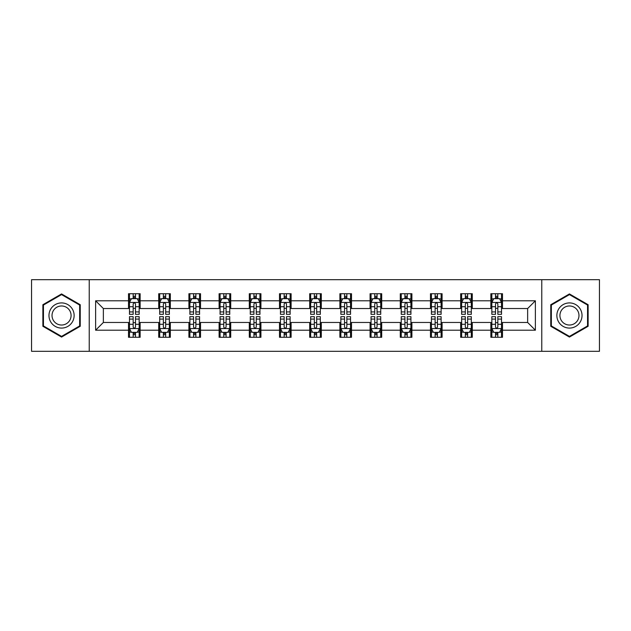 <?xml version="1.0" encoding="UTF-8"?>
<svg xmlns="http://www.w3.org/2000/svg" width="631" height="631" viewBox="0 0 631 631"><rect width="100%" height="100%" fill="white"/><g stroke="black" fill="none" stroke-linecap="round" stroke-linejoin="round"><path stroke-width="0.95" d="M541.769 351.309L599.45 351.309L599.45 279.691L541.769 279.691L541.769 351.309L89.231 351.309L89.231 279.691L31.55 279.691L31.55 351.309L89.231 351.309M541.769 279.691L89.231 279.691M502.481 300.79L502.481 293.723L490.863 293.723L490.863 300.79L472.28 300.79L472.28 293.723L460.669 293.723L460.669 300.79L442.086 300.79L442.086 293.723L430.476 293.723L430.476 300.79L411.893 300.79L411.893 293.723L400.275 293.723L400.275 300.79L381.7 300.79L381.7 293.723L370.081 293.723L370.081 300.79L351.499 300.79L351.499 293.723L339.888 293.723L339.888 300.79L321.305 300.79L321.305 293.723L309.695 293.723L309.695 300.79L291.112 300.79L291.112 293.723L279.501 293.723L279.501 300.79L260.918 300.79L260.918 293.723L249.3 293.723L249.3 300.79L230.725 300.79L230.725 293.723L219.107 293.723L219.107 300.79L200.524 300.79L200.524 293.723L188.914 293.723L188.914 300.79L170.331 300.79L170.331 293.723L158.72 293.723L158.72 300.79L140.137 300.79L140.137 293.723L128.519 293.723L128.519 300.79L95.62 300.79L95.62 330.21L103.358 322.465L128.519 322.465L128.519 337.277L140.137 337.277L140.137 322.465L158.72 322.465L158.72 337.277L170.331 337.277L170.331 322.465L188.914 322.465L188.914 337.277L200.524 337.277L200.524 322.465L219.107 322.465L219.107 337.277L230.725 337.277L230.725 322.465L249.3 322.465L249.3 337.277L260.918 337.277L260.918 322.465L279.501 322.465L279.501 337.277L291.112 337.277L291.112 322.465L309.695 322.465L309.695 337.277L321.305 337.277L321.305 322.465L339.888 322.465L339.888 337.277L351.499 337.277L351.499 322.465L370.081 322.465L370.081 337.277L381.7 337.277L381.7 322.465L400.275 322.465L400.275 337.277L411.893 337.277L411.893 322.465L430.476 322.465L430.476 337.277L442.086 337.277L442.086 322.465L460.669 322.465L460.669 337.277L472.28 337.277L472.28 322.465L490.863 322.465L490.863 337.277L502.481 337.277L502.481 322.465L527.642 322.465L527.642 308.535L502.481 308.535L502.481 300.79L535.38 300.79L535.38 330.21L502.481 330.21M490.863 330.21L472.28 330.21M460.669 330.21L442.086 330.21M430.476 330.21L411.893 330.21M400.275 330.21L381.7 330.21M370.081 330.21L351.499 330.21M339.888 330.21L321.305 330.21M309.695 330.21L291.112 330.21M279.501 330.21L260.918 330.21M249.3 330.21L230.725 330.21M219.107 330.21L200.524 330.21M188.914 330.21L170.331 330.21M158.72 330.21L140.137 330.21M128.519 330.21L95.62 330.21M490.863 300.79L490.863 308.535L472.28 308.535L472.28 300.79M460.669 300.79L460.669 308.535L442.086 308.535L442.086 300.79M430.476 300.79L430.476 308.535L411.893 308.535L411.893 300.79M400.275 300.79L400.275 308.535L381.7 308.535L381.7 300.79M370.081 300.79L370.081 308.535L351.499 308.535L351.499 300.79M339.888 300.79L339.888 308.535L321.305 308.535L321.305 300.79M309.695 300.79L309.695 308.535L291.112 308.535L291.112 300.79M279.501 300.79L279.501 308.535L260.918 308.535L260.918 300.79M249.3 300.79L249.3 308.535L230.725 308.535L230.725 300.79M219.107 300.79L219.107 308.535L200.524 308.535L200.524 300.79M188.914 300.79L188.914 308.535L170.331 308.535L170.331 300.79M158.72 300.79L158.72 308.535L140.137 308.535L140.137 300.79M128.519 300.79L128.519 308.535L103.358 308.535L95.62 300.79M103.358 308.535L103.358 322.465M535.38 330.21L527.642 322.465M527.642 308.535L535.38 300.79M128.519 298.566L129.489 298.566M133.165 298.566L135.491 298.566M139.167 298.566L140.137 298.566M128.519 308.338L129.489 308.338M133.165 308.338L135.491 308.338M139.167 308.338L140.137 308.338M128.519 322.662L129.489 322.662M133.165 322.662L135.491 322.662M139.167 322.662L140.137 322.662M128.519 332.434L129.489 332.434M133.165 332.434L135.491 332.434M139.167 332.434L140.137 332.434M158.72 322.662L159.682 322.662M163.366 322.662L165.685 322.662M169.36 322.662L170.331 322.662M158.72 332.434L159.682 332.434M163.366 332.434L165.685 332.434M169.36 332.434L170.331 332.434M158.72 298.566L159.682 298.566M163.366 298.566L165.685 298.566M169.36 298.566L170.331 298.566M158.72 308.338L159.682 308.338M163.366 308.338L165.685 308.338M169.36 308.338L170.331 308.338M188.914 322.662L189.884 322.662M193.559 322.662L195.878 322.662M199.562 322.662L200.524 322.662M188.914 332.434L189.884 332.434M193.559 332.434L195.878 332.434M199.562 332.434L200.524 332.434M188.914 298.566L189.884 298.566M193.559 298.566L195.878 298.566M199.562 298.566L200.524 298.566M188.914 308.338L189.884 308.338M193.559 308.338L195.878 308.338M199.562 308.338L200.524 308.338M219.107 322.662L220.077 322.662M223.753 322.662L226.079 322.662M229.755 322.662L230.725 322.662M219.107 332.434L220.077 332.434M223.753 332.434L226.079 332.434M229.755 332.434L230.725 332.434M219.107 298.566L220.077 298.566M223.753 298.566L226.079 298.566M229.755 298.566L230.725 298.566M219.107 308.338L220.077 308.338M223.753 308.338L226.079 308.338M229.755 308.338L230.725 308.338M249.3 322.662L250.27 322.662M253.946 322.662L256.273 322.662M259.948 322.662L260.918 322.662M249.3 332.434L250.27 332.434M253.946 332.434L256.273 332.434M259.948 332.434L260.918 332.434M249.3 298.566L250.27 298.566M253.946 298.566L256.273 298.566M259.948 298.566L260.918 298.566M249.3 308.338L250.27 308.338M253.946 308.338L256.273 308.338M259.948 308.338L260.918 308.338M279.501 322.662L280.464 322.662M284.147 322.662L286.466 322.662M290.142 322.662L291.112 322.662M279.501 332.434L280.464 332.434M284.147 332.434L286.466 332.434M290.142 332.434L291.112 332.434M279.501 298.566L280.464 298.566M284.147 298.566L286.466 298.566M290.142 298.566L291.112 298.566M279.501 308.338L280.464 308.338M284.147 308.338L286.466 308.338M290.142 308.338L291.112 308.338M309.695 322.662L310.665 322.662M314.341 322.662L316.659 322.662M320.335 322.662L321.305 322.662M309.695 332.434L310.665 332.434M314.341 332.434L316.659 332.434M320.335 332.434L321.305 332.434M309.695 298.566L310.665 298.566M314.341 298.566L316.659 298.566M320.335 298.566L321.305 298.566M309.695 308.338L310.665 308.338M314.341 308.338L316.659 308.338M320.335 308.338L321.305 308.338M339.888 322.662L340.858 322.662M344.534 322.662L346.853 322.662M350.536 322.662L351.499 322.662M339.888 332.434L340.858 332.434M344.534 332.434L346.853 332.434M350.536 332.434L351.499 332.434M339.888 298.566L340.858 298.566M344.534 298.566L346.853 298.566M350.536 298.566L351.499 298.566M339.888 308.338L340.858 308.338M344.534 308.338L346.853 308.338M350.536 308.338L351.499 308.338M370.081 322.662L371.052 322.662M374.727 322.662L377.054 322.662M380.73 322.662L381.7 322.662M370.081 332.434L371.052 332.434M374.727 332.434L377.054 332.434M380.73 332.434L381.7 332.434M370.081 298.566L371.052 298.566M374.727 298.566L377.054 298.566M380.73 298.566L381.7 298.566M370.081 308.338L371.052 308.338M374.727 308.338L377.054 308.338M380.73 308.338L381.7 308.338M400.275 322.662L401.245 322.662M404.921 322.662L407.247 322.662M410.923 322.662L411.893 322.662M400.275 332.434L401.245 332.434M404.921 332.434L407.247 332.434M410.923 332.434L411.893 332.434M400.275 298.566L401.245 298.566M404.921 298.566L407.247 298.566M410.923 298.566L411.893 298.566M400.275 308.338L401.245 308.338M404.921 308.338L407.247 308.338M410.923 308.338L411.893 308.338M430.476 322.662L431.438 322.662M435.122 322.662L437.441 322.662M441.116 322.662L442.086 322.662M430.476 332.434L431.438 332.434M435.122 332.434L437.441 332.434M441.116 332.434L442.086 332.434M430.476 298.566L431.438 298.566M435.122 298.566L437.441 298.566M441.116 298.566L442.086 298.566M430.476 308.338L431.438 308.338M435.122 308.338L437.441 308.338M441.116 308.338L442.086 308.338M460.669 322.662L461.64 322.662M465.315 322.662L467.634 322.662M471.318 322.662L472.28 322.662M460.669 332.434L461.64 332.434M465.315 332.434L467.634 332.434M471.318 332.434L472.28 332.434M460.669 298.566L461.64 298.566M465.315 298.566L467.634 298.566M471.318 298.566L472.28 298.566M460.669 308.338L461.64 308.338M465.315 308.338L467.634 308.338M471.318 308.338L472.28 308.338M490.863 322.662L491.833 322.662M495.509 322.662L497.835 322.662M501.511 322.662L502.481 322.662M490.863 332.434L491.833 332.434M495.509 332.434L497.835 332.434M501.511 332.434L502.481 332.434M490.863 298.566L491.833 298.566M495.509 298.566L497.835 298.566M501.511 298.566L502.481 298.566M490.863 308.338L491.833 308.338M495.509 308.338L497.835 308.338M501.511 308.338L502.481 308.338M61.554 337.064L80.232 326.282L80.232 304.718L61.554 293.936L42.876 304.718L42.876 326.282L61.554 337.064M588.124 304.718L569.446 293.936L550.768 304.718L550.768 326.282L569.446 337.064L588.124 326.282L588.124 304.718M135.491 296.239L133.165 296.239M139.167 311.911L135.491 311.911L135.491 314.341L139.167 314.341L139.167 302.533L137.235 298.66L131.429 298.66L129.489 302.533L129.489 314.341L133.165 314.341L133.165 311.911L129.489 311.911M129.489 302.533L129.489 293.723M139.167 302.533L139.167 293.723M133.165 298.66L133.165 293.723M135.491 293.723L135.491 298.66M135.491 311.911L135.491 303.984C134.719 302.494 133.946 302.494 133.165 303.984L133.165 311.911M133.165 334.761L135.491 334.761M129.489 319.089L133.165 319.089L133.165 316.659L129.489 316.659L129.489 328.467L131.429 332.34L137.235 332.34L139.167 328.467L139.167 316.659L135.491 316.659L135.491 319.089L139.167 319.089M139.167 328.467L139.167 337.277M129.489 328.467L129.489 337.277M135.491 332.34L135.491 337.277M133.165 337.277L133.165 332.34M133.165 319.089L133.165 327.016C133.938 328.506 134.719 328.506 135.491 327.016L135.491 319.089M72.447 321.794A12.581 12.581 0 0 0 67.84 304.607A12.581 12.581 0 0 0 50.654 309.206A12.581 12.581 0 0 0 55.26 326.393A12.581 12.581 0 0 0 72.447 321.794M69.804 320.264A9.528 9.528 0 0 0 66.318 307.25A9.528 9.528 0 0 0 53.304 310.736A9.528 9.528 0 0 0 56.79 323.75A9.528 9.528 0 0 0 69.804 320.264M43.452 325.951L43.452 305.049L61.554 294.606L79.648 305.049L79.648 325.951L61.554 336.394L43.452 325.951M569.446 302.919A12.581 12.581 0 0 0 556.865 315.5A12.581 12.581 0 0 0 569.446 328.081A12.581 12.581 0 0 0 582.027 315.5A12.581 12.581 0 0 0 569.446 302.919M569.446 305.972A9.528 9.528 0 0 0 559.926 315.5A9.528 9.528 0 0 0 569.446 325.028A9.528 9.528 0 0 0 578.974 315.5A9.528 9.528 0 0 0 569.446 305.972M587.548 325.951L569.446 336.394L551.352 325.951L551.352 305.049L569.446 294.606L587.548 305.049L587.548 325.951M165.685 296.239L163.366 296.239M169.36 311.911L165.685 311.911L165.685 314.341L169.36 314.341L169.36 302.533L167.428 298.66L161.623 298.66L159.682 302.533L159.682 314.341L163.366 314.341L163.366 311.911L159.682 311.911M159.682 302.533L159.682 293.723M169.36 302.533L169.36 293.723M163.366 298.66L163.366 293.723M165.685 293.723L165.685 298.66M165.685 311.911L165.685 303.984C164.912 302.494 164.139 302.494 163.366 303.984L163.366 311.911M195.878 296.239L193.559 296.239M199.562 311.911L195.878 311.911L195.878 314.341L199.562 314.341L199.562 302.533L197.621 298.66L191.816 298.66L189.884 302.533L189.884 314.341L193.559 314.341L193.559 311.911L189.884 311.911M189.884 302.533L189.884 293.723M199.562 302.533L199.562 293.723M193.559 298.66L193.559 293.723M195.878 293.723L195.878 298.66M195.878 311.911L195.878 303.984C195.105 302.494 194.332 302.494 193.559 303.984L193.559 311.911M163.366 334.761L165.685 334.761M159.682 319.089L163.366 319.089L163.366 316.659L159.682 316.659L159.682 328.467L161.623 332.34L167.428 332.34L169.36 328.467L169.36 316.659L165.685 316.659L165.685 319.089L169.36 319.089M169.36 328.467L169.36 337.277M159.682 328.467L159.682 337.277M165.685 332.34L165.685 337.277M163.366 337.277L163.366 332.34M163.366 319.089L163.366 327.016C164.139 328.506 164.912 328.506 165.685 327.016L165.685 319.089M193.559 334.761L195.878 334.761M189.884 319.089L193.559 319.089L193.559 316.659L189.884 316.659L189.884 328.467L191.816 332.34L197.621 332.34L199.562 328.467L199.562 316.659L195.878 316.659L195.878 319.089L199.562 319.089M199.562 328.467L199.562 337.277M189.884 328.467L189.884 337.277M195.878 332.34L195.878 337.277M193.559 337.277L193.559 332.34M193.559 319.089L193.559 327.016C194.332 328.506 195.105 328.506 195.878 327.016L195.878 319.089M226.079 296.239L223.753 296.239M229.755 311.911L226.079 311.911L226.079 314.341L229.755 314.341L229.755 302.533L227.815 298.66L222.009 298.66L220.077 302.533L220.077 314.341L223.753 314.341L223.753 311.911L220.077 311.911M220.077 302.533L220.077 293.723M229.755 302.533L229.755 293.723M223.753 298.66L223.753 293.723M226.079 293.723L226.079 298.66M226.079 311.911L226.079 303.984C225.306 302.494 224.526 302.494 223.753 303.984L223.753 311.911M256.273 296.239L253.946 296.239M259.948 311.911L256.273 311.911L256.273 314.341L259.948 314.341L259.948 302.533L258.016 298.66L252.203 298.66L250.27 302.533L250.27 314.341L253.946 314.341L253.946 311.911L250.27 311.911M250.27 302.533L250.27 293.723M259.948 302.533L259.948 293.723M253.946 298.66L253.946 293.723M256.273 293.723L256.273 298.66M256.273 311.911L256.273 303.984C255.5 302.494 254.727 302.494 253.946 303.984L253.946 311.911M286.466 296.239L284.147 296.239M290.142 311.911L286.466 311.911L286.466 314.341L290.142 314.341L290.142 302.533L288.209 298.66L282.404 298.66L280.464 302.533L280.464 314.341L284.147 314.341L284.147 311.911L280.464 311.911M280.464 302.533L280.464 293.723M290.142 302.533L290.142 293.723M284.147 298.66L284.147 293.723M286.466 293.723L286.466 298.66M286.466 311.911L286.466 303.984C285.693 302.494 284.92 302.494 284.147 303.984L284.147 311.911M223.753 334.761L226.079 334.761M220.077 319.089L223.753 319.089L223.753 316.659L220.077 316.659L220.077 328.467L222.009 332.34L227.815 332.34L229.755 328.467L229.755 316.659L226.079 316.659L226.079 319.089L229.755 319.089M229.755 328.467L229.755 337.277M220.077 328.467L220.077 337.277M226.079 332.34L226.079 337.277M223.753 337.277L223.753 332.34M223.753 319.089L223.753 327.016C224.526 328.506 225.299 328.506 226.079 327.016L226.079 319.089M253.946 334.761L256.273 334.761M250.27 319.089L253.946 319.089L253.946 316.659L250.27 316.659L250.27 328.467L252.203 332.34L258.016 332.34L259.948 328.467L259.948 316.659L256.273 316.659L256.273 319.089L259.948 319.089M259.948 328.467L259.948 337.277M250.27 328.467L250.27 337.277M256.273 332.34L256.273 337.277M253.946 337.277L253.946 332.34M253.946 319.089L253.946 327.016C254.719 328.506 255.5 328.506 256.273 327.016L256.273 319.089M284.147 334.761L286.466 334.761M280.464 319.089L284.147 319.089L284.147 316.659L280.464 316.659L280.464 328.467L282.404 332.34L288.209 332.34L290.142 328.467L290.142 316.659L286.466 316.659L286.466 319.089L290.142 319.089M290.142 328.467L290.142 337.277M280.464 328.467L280.464 337.277M286.466 332.34L286.466 337.277M284.147 337.277L284.147 332.34M284.147 319.089L284.147 327.016C284.92 328.506 285.693 328.506 286.466 327.016L286.466 319.089M314.341 334.761L316.659 334.761M310.665 319.089L314.341 319.089L314.341 316.659L310.665 316.659L310.665 328.467L312.597 332.34L318.403 332.34L320.335 328.467L320.335 316.659L316.659 316.659L316.659 319.089L320.335 319.089M320.335 328.467L320.335 337.277M310.665 328.467L310.665 337.277M316.659 332.34L316.659 337.277M314.341 337.277L314.341 332.34M314.341 319.089L314.341 327.016C315.114 328.506 315.886 328.506 316.659 327.016L316.659 319.089M344.534 334.761L346.853 334.761M340.858 319.089L344.534 319.089L344.534 316.659L340.858 316.659L340.858 328.467L342.791 332.34L348.596 332.34L350.536 328.467L350.536 316.659L346.853 316.659L346.853 319.089L350.536 319.089M350.536 328.467L350.536 337.277M340.858 328.467L340.858 337.277M346.853 332.34L346.853 337.277M344.534 337.277L344.534 332.34M344.534 319.089L344.534 327.016C345.307 328.506 346.08 328.506 346.853 327.016L346.853 319.089M374.727 334.761L377.054 334.761M371.052 319.089L374.727 319.089L374.727 316.659L371.052 316.659L371.052 328.467L372.984 332.34L378.797 332.34L380.73 328.467L380.73 316.659L377.054 316.659L377.054 319.089L380.73 319.089M380.73 328.467L380.73 337.277M371.052 328.467L371.052 337.277M377.054 332.34L377.054 337.277M374.727 337.277L374.727 332.34M374.727 319.089L374.727 327.016C375.5 328.506 376.273 328.506 377.054 327.016L377.054 319.089M404.921 334.761L407.247 334.761M401.245 319.089L404.921 319.089L404.921 316.659L401.245 316.659L401.245 328.467L403.185 332.34L408.991 332.34L410.923 328.467L410.923 316.659L407.247 316.659L407.247 319.089L410.923 319.089M410.923 328.467L410.923 337.277M401.245 328.467L401.245 337.277M407.247 332.34L407.247 337.277M404.921 337.277L404.921 332.34M404.921 319.089L404.921 327.016C405.694 328.506 406.474 328.506 407.247 327.016L407.247 319.089M435.122 334.761L437.441 334.761M431.438 319.089L435.122 319.089L435.122 316.659L431.438 316.659L431.438 328.467L433.379 332.34L439.184 332.34L441.116 328.467L441.116 316.659L437.441 316.659L437.441 319.089L441.116 319.089M441.116 328.467L441.116 337.277M431.438 328.467L431.438 337.277M437.441 332.34L437.441 337.277M435.122 337.277L435.122 332.34M435.122 319.089L435.122 327.016C435.895 328.506 436.668 328.506 437.441 327.016L437.441 319.089M465.315 334.761L467.634 334.761M461.64 319.089L465.315 319.089L465.315 316.659L461.64 316.659L461.64 328.467L463.572 332.34L469.377 332.34L471.318 328.467L471.318 316.659L467.634 316.659L467.634 319.089L471.318 319.089M471.318 328.467L471.318 337.277M461.64 328.467L461.64 337.277M467.634 332.34L467.634 337.277M465.315 337.277L465.315 332.34M465.315 319.089L465.315 327.016C466.088 328.506 466.861 328.506 467.634 327.016L467.634 319.089M316.659 296.239L314.341 296.239M320.335 311.911L316.659 311.911L316.659 314.341L320.335 314.341L320.335 302.533L318.403 298.66L312.597 298.66L310.665 302.533L310.665 314.341L314.341 314.341L314.341 311.911L310.665 311.911M310.665 302.533L310.665 293.723M320.335 302.533L320.335 293.723M314.341 298.66L314.341 293.723M316.659 293.723L316.659 298.66M316.659 311.911L316.659 303.984C315.886 302.494 315.114 302.494 314.341 303.984L314.341 311.911M346.853 296.239L344.534 296.239M350.536 311.911L346.853 311.911L346.853 314.341L350.536 314.341L350.536 302.533L348.596 298.66L342.791 298.66L340.858 302.533L340.858 314.341L344.534 314.341L344.534 311.911L340.858 311.911M340.858 302.533L340.858 293.723M350.536 302.533L350.536 293.723M344.534 298.66L344.534 293.723M346.853 293.723L346.853 298.66M346.853 311.911L346.853 303.984C346.08 302.494 345.307 302.494 344.534 303.984L344.534 311.911M377.054 296.239L374.727 296.239M380.73 311.911L377.054 311.911L377.054 314.341L380.73 314.341L380.73 302.533L378.797 298.66L372.984 298.66L371.052 302.533L371.052 314.341L374.727 314.341L374.727 311.911L371.052 311.911M371.052 302.533L371.052 293.723M380.73 302.533L380.73 293.723M374.727 298.66L374.727 293.723M377.054 293.723L377.054 298.66M377.054 311.911L377.054 303.984C376.281 302.494 375.5 302.494 374.727 303.984L374.727 311.911M407.247 296.239L404.921 296.239M410.923 311.911L407.247 311.911L407.247 314.341L410.923 314.341L410.923 302.533L408.991 298.66L403.185 298.66L401.245 302.533L401.245 314.341L404.921 314.341L404.921 311.911L401.245 311.911M401.245 302.533L401.245 293.723M410.923 302.533L410.923 293.723M404.921 298.66L404.921 293.723M407.247 293.723L407.247 298.66M407.247 311.911L407.247 303.984C406.474 302.494 405.701 302.494 404.921 303.984L404.921 311.911M437.441 296.239L435.122 296.239M441.116 311.911L437.441 311.911L437.441 314.341L441.116 314.341L441.116 302.533L439.184 298.66L433.379 298.66L431.438 302.533L431.438 314.341L435.122 314.341L435.122 311.911L431.438 311.911M431.438 302.533L431.438 293.723M441.116 302.533L441.116 293.723M435.122 298.66L435.122 293.723M437.441 293.723L437.441 298.66M437.441 311.911L437.441 303.984C436.668 302.494 435.895 302.494 435.122 303.984L435.122 311.911M467.634 296.239L465.315 296.239M471.318 311.911L467.634 311.911L467.634 314.341L471.318 314.341L471.318 302.533L469.377 298.66L463.572 298.66L461.64 302.533L461.64 314.341L465.315 314.341L465.315 311.911L461.64 311.911M461.64 302.533L461.64 293.723M471.318 302.533L471.318 293.723M465.315 298.66L465.315 293.723M467.634 293.723L467.634 298.66M467.634 311.911L467.634 303.984C466.861 302.494 466.088 302.494 465.315 303.984L465.315 311.911M497.835 296.239L495.509 296.239M501.511 311.911L497.835 311.911L497.835 314.341L501.511 314.341L501.511 302.533L499.571 298.66L493.765 298.66L491.833 302.533L491.833 314.341L495.509 314.341L495.509 311.911L491.833 311.911M491.833 302.533L491.833 293.723M501.511 302.533L501.511 293.723M495.509 298.66L495.509 293.723M497.835 293.723L497.835 298.66M497.835 311.911L497.835 303.984C497.062 302.494 496.281 302.494 495.509 303.984L495.509 311.911M495.509 334.761L497.835 334.761M491.833 319.089L495.509 319.089L495.509 316.659L491.833 316.659L491.833 328.467L493.765 332.34L499.571 332.34L501.511 328.467L501.511 316.659L497.835 316.659L497.835 319.089L501.511 319.089M501.511 328.467L501.511 337.277M491.833 328.467L491.833 337.277M497.835 332.34L497.835 337.277M495.509 337.277L495.509 332.34M495.509 319.089L495.509 327.016C496.281 328.506 497.054 328.506 497.835 327.016L497.835 319.089M139.12 302.438L129.536 302.438M129.489 298.889L131.311 298.889M137.345 298.889L139.167 298.889M133.165 306.721L129.489 306.721M139.167 306.721L135.491 306.721M135.491 297.469L133.165 297.469M129.536 328.562L139.12 328.562M139.167 332.111L137.345 332.111M131.311 332.111L129.489 332.111M135.491 324.279L139.167 324.279M129.489 324.279L133.165 324.279M133.165 333.531L135.491 333.531M169.313 302.438L159.738 302.438M159.682 298.889L161.504 298.889M167.546 298.889L169.36 298.889M163.366 306.721L159.682 306.721M169.36 306.721L165.685 306.721M165.685 297.469L163.366 297.469M199.506 302.438L189.931 302.438M189.884 298.889L191.698 298.889M197.74 298.889L199.562 298.889M193.559 306.721L189.884 306.721M199.562 306.721L195.878 306.721M195.878 297.469L193.559 297.469M159.738 328.562L169.313 328.562M169.36 332.111L167.546 332.111M161.504 332.111L159.682 332.111M165.685 324.279L169.36 324.279M159.682 324.279L163.366 324.279M163.366 333.531L165.685 333.531M189.931 328.562L199.506 328.562M199.562 332.111L197.74 332.111M191.698 332.111L189.884 332.111M195.878 324.279L199.562 324.279M189.884 324.279L193.559 324.279M193.559 333.531L195.878 333.531M229.708 302.438L220.124 302.438M220.077 298.889L221.899 298.889M227.933 298.889L229.755 298.889M223.753 306.721L220.077 306.721M229.755 306.721L226.079 306.721M226.079 297.469L223.753 297.469M259.901 302.438L250.318 302.438M250.27 298.889L252.092 298.889M258.126 298.889L259.948 298.889M253.946 306.721L250.27 306.721M259.948 306.721L256.273 306.721M256.273 297.469L253.946 297.469M290.094 302.438L280.511 302.438M280.464 298.889L282.286 298.889M288.328 298.889L290.142 298.889M284.147 306.721L280.464 306.721M290.142 306.721L286.466 306.721M286.466 297.469L284.147 297.469M220.124 328.562L229.708 328.562M229.755 332.111L227.933 332.111M221.899 332.111L220.077 332.111M226.079 324.279L229.755 324.279M220.077 324.279L223.753 324.279M223.753 333.531L226.079 333.531M250.318 328.562L259.901 328.562M259.948 332.111L258.126 332.111M252.092 332.111L250.27 332.111M256.273 324.279L259.948 324.279M250.27 324.279L253.946 324.279M253.946 333.531L256.273 333.531M280.511 328.562L290.094 328.562M290.142 332.111L288.328 332.111M282.286 332.111L280.464 332.111M286.466 324.279L290.142 324.279M280.464 324.279L284.147 324.279M284.147 333.531L286.466 333.531M310.712 328.562L320.288 328.562M320.335 332.111L318.521 332.111M312.479 332.111L310.665 332.111M316.659 324.279L320.335 324.279M310.665 324.279L314.341 324.279M314.341 333.531L316.659 333.531M340.906 328.562L350.489 328.562M350.536 332.111L348.714 332.111M342.672 332.111L340.858 332.111M346.853 324.279L350.536 324.279M340.858 324.279L344.534 324.279M344.534 333.531L346.853 333.531M371.099 328.562L380.682 328.562M380.73 332.111L378.908 332.111M372.874 332.111L371.052 332.111M377.054 324.279L380.73 324.279M371.052 324.279L374.727 324.279M374.727 333.531L377.054 333.531M401.292 328.562L410.876 328.562M410.923 332.111L409.101 332.111M403.067 332.111L401.245 332.111M407.247 324.279L410.923 324.279M401.245 324.279L404.921 324.279M404.921 333.531L407.247 333.531M431.494 328.562L441.069 328.562M441.116 332.111L439.302 332.111M433.26 332.111L431.438 332.111M437.441 324.279L441.116 324.279M431.438 324.279L435.122 324.279M435.122 333.531L437.441 333.531M461.687 328.562L471.262 328.562M471.318 332.111L469.496 332.111M463.454 332.111L461.64 332.111M467.634 324.279L471.318 324.279M461.64 324.279L465.315 324.279M465.315 333.531L467.634 333.531M320.288 302.438L310.712 302.438M310.665 298.889L312.479 298.889M318.521 298.889L320.335 298.889M314.341 306.721L310.665 306.721M320.335 306.721L316.659 306.721M316.659 297.469L314.341 297.469M350.489 302.438L340.906 302.438M340.858 298.889L342.672 298.889M348.714 298.889L350.536 298.889M344.534 306.721L340.858 306.721M350.536 306.721L346.853 306.721M346.853 297.469L344.534 297.469M380.682 302.438L371.099 302.438M371.052 298.889L372.874 298.889M378.908 298.889L380.73 298.889M374.727 306.721L371.052 306.721M380.73 306.721L377.054 306.721M377.054 297.469L374.727 297.469M410.876 302.438L401.292 302.438M401.245 298.889L403.067 298.889M409.101 298.889L410.923 298.889M404.921 306.721L401.245 306.721M410.923 306.721L407.247 306.721M407.247 297.469L404.921 297.469M441.069 302.438L431.494 302.438M431.438 298.889L433.26 298.889M439.302 298.889L441.116 298.889M435.122 306.721L431.438 306.721M441.116 306.721L437.441 306.721M437.441 297.469L435.122 297.469M471.262 302.438L461.687 302.438M461.64 298.889L463.454 298.889M469.496 298.889L471.318 298.889M465.315 306.721L461.64 306.721M471.318 306.721L467.634 306.721M467.634 297.469L465.315 297.469M501.464 302.438L491.88 302.438M491.833 298.889L493.655 298.889M499.689 298.889L501.511 298.889M495.509 306.721L491.833 306.721M501.511 306.721L497.835 306.721M497.835 297.469L495.509 297.469M491.88 328.562L501.464 328.562M501.511 332.111L499.689 332.111M493.655 332.111L491.833 332.111M497.835 324.279L501.511 324.279M491.833 324.279L495.509 324.279M495.509 333.531L497.835 333.531"/></g></svg>
